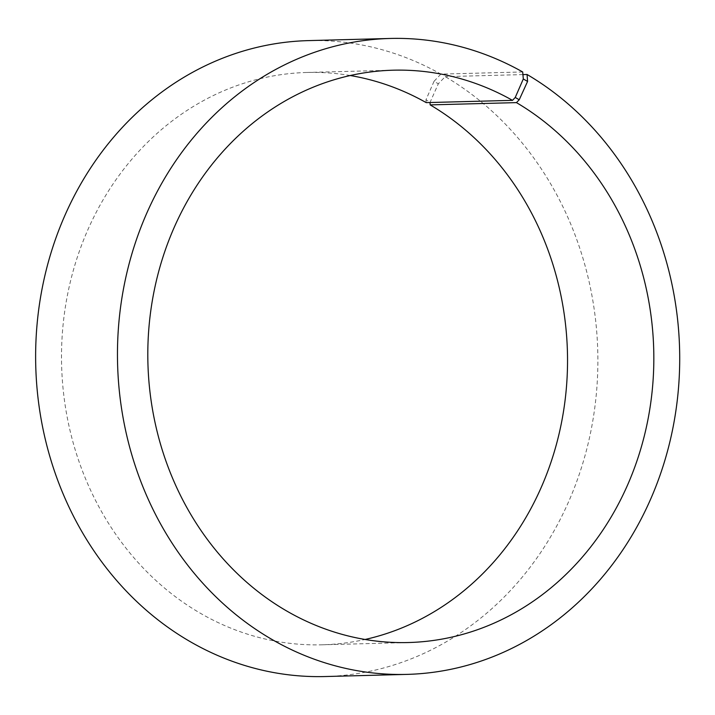 <?xml version="1.0" encoding="UTF-8"?>
<svg xmlns="http://www.w3.org/2000/svg" width="715" height="715" viewBox="0 0 715 715"><rect width="100%" height="100%" fill="white"/><g stroke="black" fill="none" stroke-linecap="round" stroke-linejoin="round"><path stroke-width="0.54" stroke-dasharray="3.58 2.68" d="M350.261 75.531A286.268 252.994 88.5 0 0 307.003 72.465A286.268 252.994 88.5 0 0 61.615 365.285A286.268 252.994 88.5 0 0 322.045 644.805A286.268 252.994 88.5 0 0 365.088 639.469M522.692 71.965L440.86 74.11A318.077 281.102 88.5 0 0 308.397 40.612M325.119 676.542A318.077 281.102 88.5 0 0 590.956 430.761A318.077 281.102 88.5 0 0 445.239 76.639L438.313 83.789L429.992 102.522M522.924 74.592L445.239 76.639M440.86 74.11L434.032 81.322L438.313 83.789M434.032 81.322L425.97 99.814L429.956 102.111M425.97 99.814L426.212 102.62M322.045 644.805L408.345 642.535M307.003 72.465L393.295 70.195"/><path stroke-width="1.07" d="M350.261 75.531A286.268 252.994 88.5 0 1 426.212 102.62L512.512 100.35A286.268 252.994 88.5 0 0 393.295 70.195A286.268 252.994 88.5 0 0 147.916 363.014A286.268 252.994 88.5 0 0 408.345 642.535A286.268 252.994 88.5 0 0 647.602 421.332A286.268 252.994 88.5 0 0 516.453 102.62L519.233 99.76L527.581 81.439L527.071 74.485L522.924 74.592M365.088 639.469A286.268 252.994 88.5 0 0 565.181 399.497A286.268 252.994 88.5 0 0 430.162 104.891L516.453 102.62M512.512 100.35L515.238 97.463L519.233 99.76M515.238 97.463L523.308 78.972L527.581 81.439M523.308 78.972L522.692 71.965A318.077 281.102 88.5 0 0 390.229 38.458A318.077 281.102 88.5 0 0 117.582 363.81A318.077 281.102 88.5 0 0 406.951 674.388A318.077 281.102 88.5 0 0 672.788 428.616A318.077 281.102 88.5 0 0 527.071 74.485M390.229 38.458L308.397 40.612A318.077 281.102 88.5 0 0 35.75 365.964A318.077 281.102 88.5 0 0 325.119 676.542L406.951 674.388M429.992 102.522L430.162 104.891"/></g></svg>
